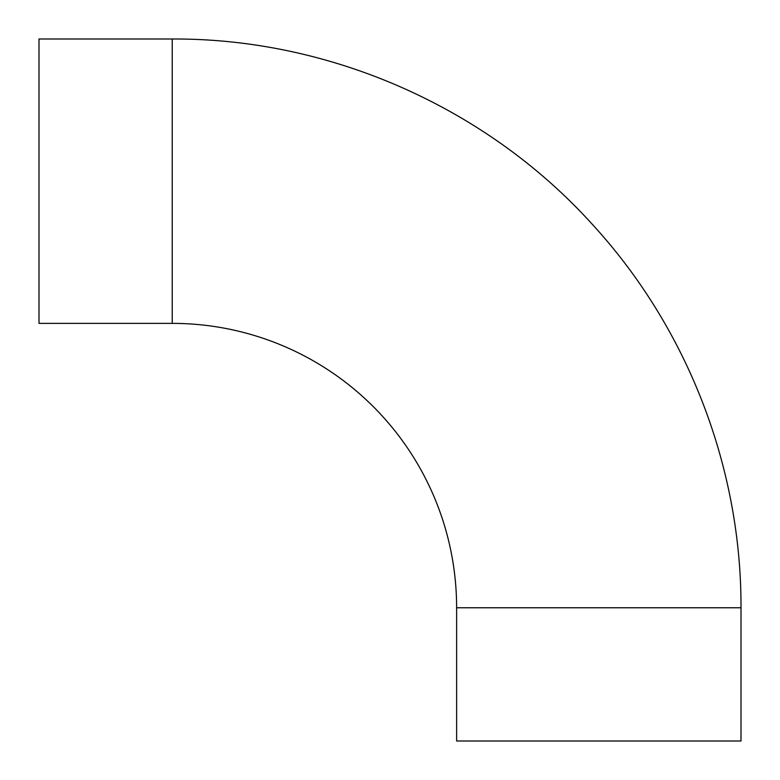<?xml version="1.0" encoding="UTF-8"?>
<svg xmlns="http://www.w3.org/2000/svg" width="780" height="780" viewBox="0 0 780 780"><rect width="100%" height="100%" fill="white"/><g stroke="black" fill="none" stroke-linecap="round" stroke-linejoin="round"><path stroke-width="1.17" d="M456.622 607.766A284.378 284.378 0 0 0 172.234 323.378L39 323.378L39 39L172.234 39C330.349 38.239 487.061 107.523 592.907 224.981C687.57 328.302 741.478 467.639 741 607.766L741 741L456.622 741L456.622 607.766L741 607.766M172.234 323.378L172.234 39"/></g></svg>
